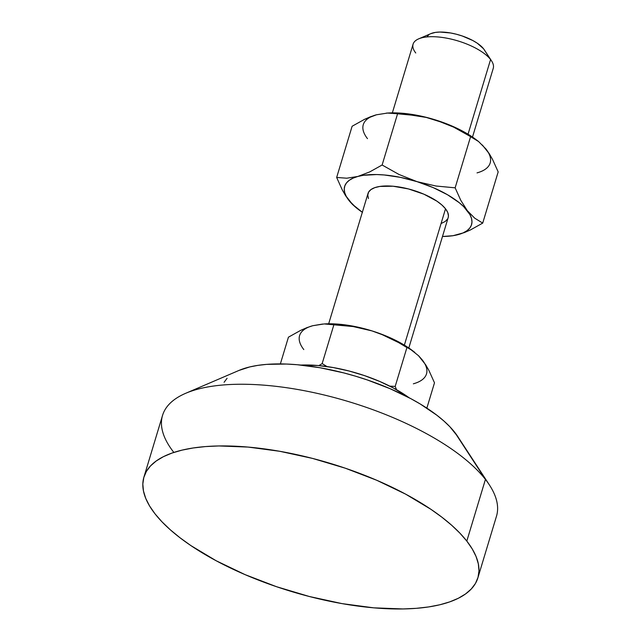 <?xml version="1.0" encoding="UTF-8"?>
<svg xmlns="http://www.w3.org/2000/svg" width="641" height="641" viewBox="0 0 641 641"><rect width="100%" height="100%" fill="white"/><g stroke="black" fill="none" stroke-linecap="round" stroke-linejoin="round"><path stroke-width="0.96" d="M415.753 52.987A41.857 16.065 16.8 0 1 418.645 38.869A41.857 16.065 16.8 0 1 456.408 40.471A41.857 16.065 16.8 0 1 490.581 59.533L468.042 134.209L490.581 59.533A41.857 16.065 -163.2 0 0 447.779 38.372A41.857 16.065 -163.2 0 0 413.092 44.165L392.356 112.864M484.332 49.838L490.581 59.533L483.586 48.796A30.696 11.778 -163.2 0 0 458.523 34.814A30.696 11.778 -163.2 0 0 430.832 33.636L418.645 38.869M408.814 347.983L448.179 217.611A41.857 16.065 -163.2 0 0 445.519 208.79L404.359 345.13L445.519 208.79A41.857 16.065 -163.2 0 0 402.724 187.629A41.857 16.065 -163.2 0 0 368.03 193.414L328.673 323.785M409.07 397.724A83.723 32.13 -163.2 0 0 300.933 365.074L317.984 365.522L333.168 367.541L348.92 370.963L364.649 375.658L379.736 381.451L393.614 388.109L409.07 397.724M477.874 577.862A174.416 66.936 16.8 0 1 333.344 601.987A174.416 66.936 16.8 0 1 155.002 513.81L149.593 505.997L145.739 498.394L143.48 491.062L142.823 484.083L143.792 477.529L146.372 471.447L150.531 465.911L156.236 460.967L163.431 456.664L172.044 453.035L182.004 450.134L193.197 447.971L205.521 446.569L218.869 445.952L248.075 447.073L279.692 451.28L312.52 458.411L345.275 468.194L376.716 480.261L405.625 494.139L430.896 509.299L441.857 517.175L451.552 525.147L459.901 533.152L466.808 541.092A174.416 66.936 16.8 0 1 477.874 577.862L496.495 516.189A174.416 66.936 -163.2 0 0 485.429 479.42L454.814 432.427A125.58 48.195 -163.2 0 0 352.286 375.233A125.58 48.195 -163.2 0 0 239.005 370.418L185.698 393.294A174.416 66.936 16.8 0 1 343.031 399.976A174.416 66.936 16.8 0 1 485.429 479.42A174.416 66.936 -163.2 0 0 307.087 391.242A174.416 66.936 -163.2 0 0 162.558 415.368L143.937 477.04A174.416 66.936 16.8 0 1 288.466 452.923A174.416 66.936 16.8 0 1 466.808 541.092L485.429 479.42L466.808 541.092L472.217 548.904L476.071 556.516L478.33 563.84L478.987 570.819L478.018 577.373L475.446 583.454L471.279 588.991L465.574 593.935L458.379 598.245L449.766 601.867L439.814 604.775L428.621 606.939L416.289 608.333L402.949 608.95L373.743 607.836L342.118 603.63L309.299 596.491L276.535 586.707L245.094 574.64L216.185 560.763L190.914 545.611L179.961 537.727L170.258 529.754L161.917 521.75L155.002 513.81A174.416 66.936 16.8 0 1 143.937 477.04M173.623 452.137A174.416 66.936 16.8 0 1 185.698 393.294M418.661 355.915L425.688 364.809L428.837 370.29L434.494 382.813L426.85 408.133L434.494 382.813L428.837 370.29L425.688 364.809L418.653 355.811L422.283 359.946A66.279 25.432 -163.2 0 1 413.341 383.807M396.531 389.712L395.185 386.419L406.923 347.55L395.185 386.419L389.776 386.122L395.185 386.419L396.531 389.712M410.953 349.714L418.653 355.811L410.953 349.714L398.598 342.574L406.923 347.55M333.897 324.731L322.159 363.599L326.99 366.556L322.159 363.599L333.897 324.731L353.119 326.549L371.988 330.9L381.171 334.169L398.598 342.574L381.171 334.169L371.988 330.9A66.279 25.432 -163.2 0 0 324.29 323.937L353.119 326.549L371.988 330.9L388.053 336.829L395.505 340.283L402.412 343.985L412.451 350.595M308.033 327.375L300.837 330.275L288.434 337.182L280.365 363.904L288.434 337.182L300.837 330.275L306.863 327.663L312.744 325.716L323.817 323.985M322.159 363.599L318.865 365.602L322.159 363.599M485.429 479.42A174.416 66.936 16.8 0 1 489.436 484.997L457.698 436.449A125.58 48.195 -163.2 0 0 454.814 432.427L485.429 479.42M457.73 436.497L449.838 426.706L443.828 420.953L436.842 415.208L420.232 403.99L410.761 398.622L389.944 388.63L367.309 379.945L355.579 376.195L343.72 372.894L320.091 367.758L297.32 364.729L286.535 364.048L266.688 364.368L257.81 365.378L249.75 366.932L238.933 370.45M227.09 378.294L224.094 382.284M322.655 324.042L312.744 325.716A66.279 25.432 -163.2 0 0 303.802 349.577M414.871 352.43L412.379 350.531A66.279 25.432 -163.2 0 0 371.988 330.9L363.655 328.529L347.101 325.155L331.637 323.801L324.266 323.937M362.51 212.411L352.486 204.359L346.252 196.386L344.698 192.596L344.233 189.031L344.858 185.754L346.573 182.805L349.329 180.249L353.095 178.126L357.806 176.467L363.375 175.305L376.7 174.552L384.231 174.969L400.377 177.349L417.051 181.651L433.116 187.581L447.474 194.728L459.148 202.612L463.723 206.666L469.957 214.639L471.512 218.429L471.976 221.994L471.351 225.271L469.637 228.22L466.88 230.776L463.114 232.899L458.403 234.558L452.834 235.72L442.474 236.489A66.279 25.432 16.8 0 0 446.857 236.337L452.73 235.776L464.284 232.611L470.31 230.007L482.713 223.1L474.749 218.204L467.345 210.697A66.279 25.432 16.8 0 1 458.403 234.558A66.279 25.432 16.8 0 1 446.857 236.337M448.155 217.684L448.444 215.921L447.747 212.492L445.519 208.79L441.857 204.96L436.906 201.154L423.901 194.191L408.493 188.943L393.029 186.219L379.857 186.435L374.777 187.653L370.987 189.56L368.615 192.076L367.766 195.104L368.463 198.542M441.433 223.372L445.223 221.465L447.594 218.95M482.344 144.994L489.379 153.896L492.528 159.385L498.177 171.892L482.713 223.1L474.749 218.204L467.345 210.697L460.791 200.337L455.142 187.829L435.944 186.01L417.051 181.651A66.279 25.432 16.8 0 1 467.345 210.697L460.791 200.337L455.142 187.829L435.944 186.01L417.051 181.651L399.031 174.48L382.116 165.009L369.729 171.908L357.806 176.467L346.749 178.206L336.661 177.461L342.31 189.992L345.459 195.473L352.494 204.471L358.768 209.743A66.279 25.432 16.8 0 1 348.864 200.329A66.279 25.432 16.8 0 1 357.806 176.467A66.279 25.432 16.8 0 1 417.051 181.651L399.031 174.48L382.116 165.009L369.729 171.908L357.806 176.467L346.749 178.206L336.661 177.461L342.31 189.992L345.459 195.473L348.864 200.329L356.284 207.852M362.333 212.291A66.279 25.432 16.8 0 1 358.768 209.743M472.497 137.062L493.241 68.363A41.857 16.065 -163.2 0 0 490.581 59.533A41.857 16.065 16.8 0 1 491.543 60.871L484.292 49.774A30.696 11.778 -163.2 0 0 483.586 48.796L477.265 43.195L472.818 40.527L462.193 35.968L456.432 34.245L450.655 32.987L439.95 32.05L435.431 32.403L430.768 33.661M428.925 34.694L427.186 36.537M371.716 116.454L376.427 114.795L387.485 113.056L407.203 114.443L426.273 117.439L435.672 119.979L451.737 125.908L466.095 133.056L476.135 139.666M387.949 113.016L395.321 112.88L410.785 114.234L427.339 117.599L435.672 119.979A66.279 25.432 -163.2 0 0 387.973 113.016L386.339 113.112M453.692 127.15L470.606 136.621L455.142 187.829L470.606 136.621L478.563 141.517L476.063 139.61A66.279 25.432 -163.2 0 0 435.672 119.979L453.692 127.15L462.265 131.637L478.563 141.517L485.974 149.024L489.379 153.896L492.528 159.385L498.177 171.892L482.713 223.1L470.31 230.007L464.284 232.611L452.73 235.776M387.485 113.056L376.427 114.795L370.538 116.742L364.505 119.354L352.117 126.253L336.661 177.461L352.117 126.253L364.505 119.354L376.427 114.795A66.279 25.432 -163.2 0 0 367.485 138.656M477.024 172.886A66.279 25.432 -163.2 0 0 485.966 149.024L478.563 141.517M397.572 113.802L382.116 165.009L397.572 113.802L416.778 115.62L426.273 117.439L444.838 123.24"/></g></svg>
